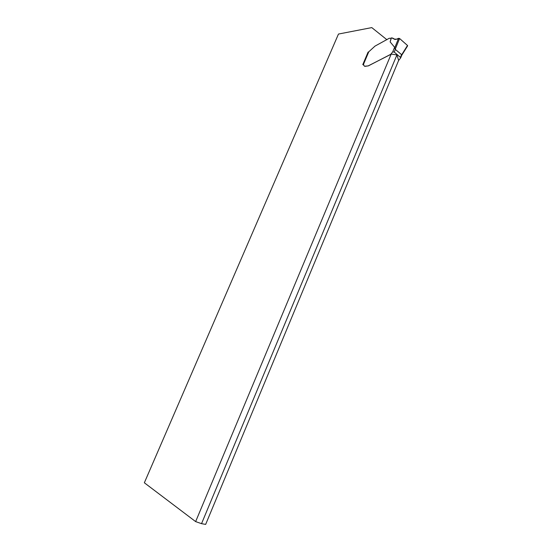 <?xml version="1.0" encoding="UTF-8"?>
<svg xmlns="http://www.w3.org/2000/svg" width="552" height="552" viewBox="0 0 552 552"><rect width="100%" height="100%" fill="white"/><g stroke="black" fill="none" stroke-linecap="round" stroke-linejoin="round"><path stroke-width="0.83" d="M398.572 60.575L400.676 57.877L400.435 57.401L394.225 52.067L392.7 51.902L390.581 54.496L368.225 65.874L365.079 66.35L364.223 65.902L363.209 64.57L363.699 64.674M368.453 52.095L375.001 46.113L389.174 38.316L391.14 38.233L390.14 41.911L394.625 47.293L395.197 49.307L401.58 54.641L401.787 55.2L400.676 57.877M363.181 64.591L362.781 64.646L368.081 52.129L368.529 51.971M401.635 54.862L407.5 45.471L399.586 38.509L395.197 49.307M407.583 45.561L399.586 38.509L398.572 38.323L396.784 39.095C395.322 39.689 394.266 39.496 393.611 38.516L391.823 37.86L391.14 38.233M407.348 46.03L407.5 45.471M390.14 41.911L391.375 37.916M398.572 38.323L394.563 48.21M364.465 66.226L368.281 65.916L391.195 54.075L396.929 54.917L398.634 60.43L205.661 524.4L201.535 523.662L396.929 54.917M391.195 54.075L195.643 521.606L201.535 523.662M195.643 521.606L144.348 482.779L338.473 34.051L371.786 27.6L386.938 39.744M399.586 38.509C395.536 39.675 394.011 39.233 391.823 37.86M395.384 49.294L394.225 52.067M400.435 57.401L401.58 54.641M392.7 51.902L394.625 47.293M368.798 51.75L363.382 64.536M368.488 52.026L363.161 64.591M407.604 45.892L401.773 55.228"/></g></svg>
